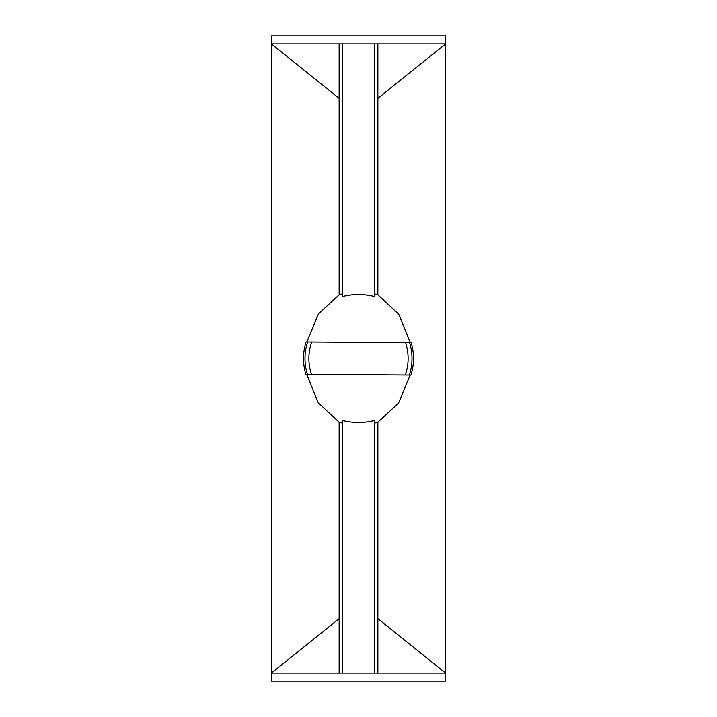 <?xml version="1.0" encoding="UTF-8"?>
<svg xmlns="http://www.w3.org/2000/svg" width="717" height="717" viewBox="0 0 717 717"><rect width="100%" height="100%" fill="white"/><g stroke="black" fill="none" stroke-linecap="round" stroke-linejoin="round"><path stroke-width="1.08" d="M410.187 375.009L398.553 403.035L377.859 422.232L374.632 423.111L374.632 420.467C363.877 423.164 353.123 423.164 342.368 420.467L342.368 423.111L339.141 422.232L339.141 673.084L271.385 673.084L271.385 681.15L445.615 681.15L445.615 673.084L377.859 673.084L445.615 673.084L445.615 35.85L271.385 35.85L271.385 673.084L377.859 673.084L377.859 618.646L445.615 673.084M377.859 294.768L377.859 98.354L445.615 43.916L374.632 43.916L374.632 293.889L377.859 294.768L398.742 314.252L410.339 342.744M342.368 293.889L342.368 43.916L271.385 43.916L339.141 98.354L339.141 294.768L342.368 293.889L342.368 296.533C353.123 293.836 363.877 293.836 374.632 296.533L374.632 293.889M339.141 422.232L318.258 402.748L306.661 374.256M306.813 341.991L318.447 313.965L339.141 294.768M377.859 618.646L377.859 422.232M374.632 423.111L374.632 673.084M377.859 98.354L377.859 43.916L445.615 43.916M342.368 673.084L342.368 423.111M339.141 98.354L339.141 43.916L271.385 43.916M339.141 618.646L271.385 673.084M374.632 43.916L342.368 43.916M409.622 342.744L405.535 342.708A49.616 49.616 0 0 1 405.302 374.973L409.389 375.009A53.497 53.497 0 0 0 409.622 342.744L411.2 342.753C414.336 353.535 414.265 364.29 410.958 375.018L407.74 374.991M311.465 374.292A49.616 49.616 0 0 1 311.698 342.027L307.611 341.991A53.497 53.497 0 0 0 307.378 374.256L405.302 374.973M307.378 374.256L305.8 374.247C302.664 363.465 302.735 352.71 306.042 341.982L309.26 342.009M405.535 342.708L311.698 342.027"/></g></svg>
